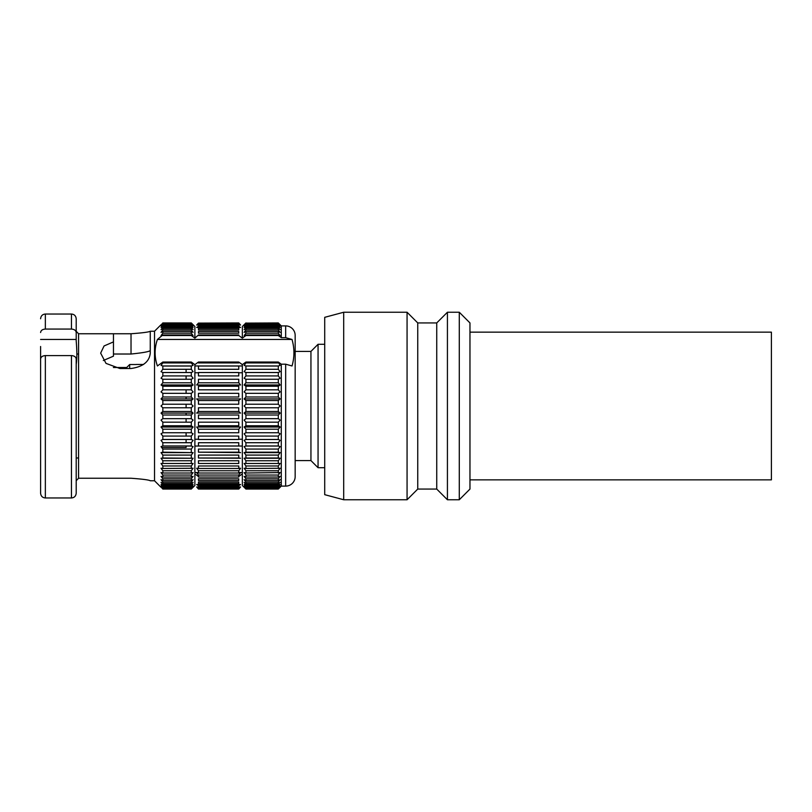 <?xml version="1.0" encoding="UTF-8"?>
<svg xmlns="http://www.w3.org/2000/svg" width="812" height="812" viewBox="0 0 812 812"><rect width="100%" height="100%" fill="white"/><g stroke="black" fill="none" stroke-linecap="round" stroke-linejoin="round"><path stroke-width="1.22" d="M194.88 439.231L198.453 439.231M238.769 439.231L242.352 439.231M194.88 372.769L198.453 372.769M238.769 372.769L242.352 372.769M136.254 364.466L143.551 364.466M161.7 447.534L186.1 447.534L186.1 445.981M186.1 369.287L186.1 372.515M186.1 375.926L186.1 379.265M186.1 384.969L186.1 386.228M186.1 389.821L186.1 393.333M186.1 396.987L186.1 398.915M186.1 404.224L186.1 407.776M186.1 413.085L186.1 415.013M186.1 418.667L186.1 422.179M186.1 425.772L186.1 427.031M186.1 432.735L186.1 436.074M186.1 439.485L186.1 442.713M129.676 368.506L129.676 364.527L126.713 367.501L129.676 364.527L136.254 364.527M113.396 367.501L126.713 367.501L126.713 368.506M295.162 351.413L310.945 351.413L318.06 344.288L318.06 467.712L324.709 467.712M318.06 344.288L324.709 344.288M310.945 351.413L310.945 460.587L318.06 467.712M295.162 460.587L310.945 460.587M40.6 480.765L40.6 346.491M40.6 493.229L40.6 359.026C40.864 356.945 42.447 355.808 45.35 355.585L45.35 497.969C42.488 497.715 40.904 496.132 40.6 493.229M150.261 331.235L154.524 331.235L154.524 480.765L150.261 480.765C149.103 479.943 142.699 479.1 131.026 478.248L78.571 478.248L76.206 480.704L78.571 478.248L78.571 333.752L76.206 331.296L78.571 333.752L131.026 333.752C142.689 332.9 149.103 332.057 150.261 331.235L150.261 353.129C149.418 361.675 143.003 366.801 131.026 368.506L119.871 368.506L106.007 363.39L100.647 353.129L104.068 345.963L113.467 341.893L113.467 356.153L103.327 360.508M113.467 354.022L131.026 354.022C142.679 352.844 149.083 351.697 150.261 350.581M76.206 359.026L76.206 493.229L76.206 359.026C75.932 356.945 74.349 355.798 71.456 355.585L45.35 355.585M76.206 457.978L78.571 457.978M76.978 354.022L78.571 354.022M76.206 318.771L76.206 332.504C75.942 330.433 74.359 329.286 71.456 329.073L71.456 314.031C74.308 314.285 75.892 315.868 76.206 318.771L76.206 341.06C77.069 351.322 77.069 359.087 76.206 364.365M161.415 458.77L161.415 458.242M161.415 453.137L161.415 452.619M161.415 447.148L161.415 446.498M161.415 440.845L161.415 440.165M161.415 434.278L161.415 433.578M161.415 420.545L161.415 419.814M161.415 406.376L161.415 405.624M161.415 392.186L161.415 391.455M161.415 378.422L161.415 377.722M161.415 371.835L161.415 371.155M113.467 333.752L113.467 341.893M162.836 411.461L161.04 413.085L162.836 415.013L191.297 415.013L193.094 413.085L191.297 411.461L162.836 411.461L162.836 407.776L191.297 407.776L193.094 406L191.297 404.224L162.836 404.224L161.04 406L162.836 407.776M162.836 404.224L162.836 400.539L161.04 398.915L193.094 398.915L191.297 396.987L162.836 396.987L161.04 398.915M162.836 396.987L162.836 393.333L191.297 393.333L193.094 391.892L191.297 389.821L162.836 389.821L161.04 391.892L162.836 393.333M162.836 389.821L162.836 386.228L191.297 386.228L193.094 384.969L191.297 382.787L162.836 382.787L161.04 384.969L162.836 386.228M162.836 382.787L162.836 379.265L191.297 379.265L193.094 378.199L191.297 375.926L162.836 375.926L161.04 378.199L162.836 379.265M162.836 375.926L162.836 372.515L191.297 372.515L193.094 371.652L191.297 369.287L162.836 369.287L161.04 371.652L162.836 372.515M162.836 369.287L162.836 366.019L191.297 366.019L193.094 365.359L191.297 362.934L162.836 362.934L161.04 365.359L162.836 366.019M162.836 362.934L162.836 362.03L157.416 365.968C154.351 357.138 154.351 348.297 157.416 339.457L162.836 334.96L191.297 334.96L193.094 335.62L191.297 333.184L162.836 333.184L161.04 335.62L162.836 334.96M161.04 335.62L162.836 333.184L162.836 331.479L191.297 331.479L193.094 332.341L191.297 329.976L162.836 329.976L161.04 332.341L162.836 331.479M161.04 332.341L162.836 329.976L162.836 328.566L191.297 328.566L193.094 329.631L191.297 327.348L162.836 327.348L161.04 329.631L162.836 328.566M161.04 329.631L162.836 327.348L162.836 326.241L161.04 327.5L162.836 325.318L161.04 327.5M191.297 327.348L191.297 326.241L193.094 327.5L191.297 325.318L162.836 325.318L162.836 324.516L191.297 324.516L193.094 325.957L191.297 323.897L162.836 323.897L161.04 325.957M162.836 323.897L191.297 323.42L193.094 325.033L191.297 323.105L162.836 323.105L161.04 325.033L162.836 323.42M161.04 325.033L162.836 322.943L191.297 322.943L193.094 324.729L191.297 323.105M161.04 324.729L154.524 331.235M154.524 480.765L161.04 487.271M191.297 488.895L193.094 487.271L191.297 489.057L162.836 489.057L161.04 486.967L162.836 488.895L191.297 488.895L193.094 486.967L191.297 488.58L162.836 488.58L161.04 486.967M162.836 488.58L191.297 488.103L193.094 486.043L191.297 487.484L162.836 487.484L161.04 486.043L162.836 488.103M161.04 486.043L162.836 487.484L162.836 486.682L191.297 486.682L193.094 484.5L191.297 485.759L162.836 485.759L161.04 484.5L162.836 486.682L161.04 484.5M162.836 485.759L162.836 484.652L191.297 484.652L193.094 482.369L191.297 483.434L162.836 483.434L161.04 482.369L162.836 484.652L161.04 482.369M162.836 483.434L162.836 482.023L191.297 482.023L193.094 479.659L191.297 480.521L162.836 480.521L161.04 479.659L162.836 482.023L161.04 479.659M162.836 480.521L162.836 478.816L191.297 478.816L193.094 476.38L191.297 477.04L162.836 477.04L161.04 476.38L162.836 478.816L161.04 476.38M162.836 477.04L162.836 475.05L161.04 472.574L162.836 473.01L162.836 470.767L161.04 468.26L162.836 468.473L162.836 465.986L191.297 465.986L193.094 463.469L161.04 463.469L162.836 465.986M162.836 463.469L162.836 460.749L191.297 460.749L193.094 458.242L162.836 458.019L161.04 458.242L162.836 460.749M162.836 458.019L162.836 455.096L191.297 455.096L193.094 452.619L162.836 452.182L161.04 452.619L162.836 455.096M162.836 452.182L162.836 449.066L191.297 449.066L193.094 446.641L191.297 445.981L162.836 445.981L161.04 446.641L162.836 449.066M162.836 445.981L162.836 442.713L191.297 442.713L193.094 440.348L191.297 439.485L162.836 439.485L161.04 440.348L162.836 442.713M162.836 439.485L162.836 436.074L191.297 436.074L193.094 433.801L191.297 432.735L162.836 432.735L161.04 433.801L162.836 436.074M162.836 432.735L162.836 429.213L161.04 427.031L193.094 427.031L191.297 425.772L162.836 425.772L161.04 427.031M162.836 425.772L162.836 422.179L191.297 422.179L193.094 420.108L191.297 418.667L162.836 418.667L161.04 420.108L162.836 422.179M162.836 418.667L162.836 415.013M191.297 487.484L191.297 486.682M191.297 485.759L191.297 484.652M191.297 483.434L191.297 482.023L193.094 479.659M191.297 480.521L191.297 478.816L193.094 476.38M191.297 477.04L191.297 475.05L162.836 475.05M191.297 475.05L193.094 472.574L191.297 473.01L191.297 470.767L162.836 470.767M191.297 473.01L162.836 473.01M191.297 470.767L193.094 468.26L162.836 468.473M191.297 468.473L191.297 465.986M191.297 463.469L191.297 460.749M191.297 458.019L191.297 455.096M191.297 452.182L191.297 449.066M191.297 445.981L191.297 442.713L193.094 440.348L191.297 439.485L191.297 436.074M191.297 432.735L191.297 429.213L162.836 429.213M191.297 425.772L191.297 422.179M191.297 418.667L191.297 415.013M191.297 411.461L191.297 407.776M191.297 404.224L191.297 400.539L162.836 400.539M191.297 396.987L191.297 393.333M191.297 389.821L191.297 386.228M191.297 382.787L191.297 379.265M191.297 375.926L191.297 372.515L193.094 371.652L191.297 369.287L191.297 366.019M191.297 362.934L191.297 362.03L162.836 362.03M191.297 334.96L191.297 335.518L162.836 335.518M193.094 335.62L191.297 333.184L191.297 331.479M193.094 332.341L191.297 329.976L191.297 328.566M191.297 326.241L162.836 326.241M191.297 325.318L191.297 324.516M161.375 486.429L162.187 486.967M244.128 487.271L245.924 489.057L242.352 485.495L242.352 364.639L238.769 362.03L198.453 362.03L194.88 364.639L191.297 362.03M191.297 400.539L193.094 398.915M191.297 429.213L193.094 427.031M194.88 364.639L194.88 485.495L193.094 487.271M191.297 335.518L194.88 338.117L198.453 334.96L238.769 334.96L238.769 335.518L198.453 335.518M193.094 324.729L194.88 326.505L194.88 338.117M194.88 473.883L198.453 476.482M238.769 476.482L242.352 473.883M194.88 472.543L198.453 472.543M238.769 472.543L242.352 472.543M186.1 446.032L191.419 446.032M194.88 446.032L242.352 446.032M245.803 446.032L278.425 446.032M161.375 325.571L162.187 325.033M278.303 382.787L280.11 384.969L244.128 384.969L245.924 382.787L278.303 382.787L278.303 379.265L280.11 378.199L278.303 375.926L278.303 372.515L280.11 371.652L278.303 369.287L278.303 366.019L280.11 365.359L278.303 362.03L281.277 364.192L281.277 486.104L278.303 489.057L245.924 489.057L244.128 486.967L245.924 488.58L278.303 488.103L280.11 486.043L278.303 487.484L245.924 487.484L244.128 486.043L245.924 488.103M245.924 487.484L245.924 486.682L278.303 486.682L280.11 484.5L278.303 485.759L245.924 485.759L245.924 484.652L278.303 484.652L280.11 482.369L278.303 483.434L245.924 483.434L244.128 482.369L245.924 484.652M245.924 485.759L244.128 484.5L245.924 486.682M244.128 482.369L245.924 483.434L245.924 482.023L244.128 479.659L245.924 482.023L278.303 482.023L280.11 479.659L278.303 480.521L245.924 480.521L244.128 479.659M245.924 480.521L245.924 478.816L244.128 476.38L245.924 478.816L278.303 478.816L280.11 476.38L278.303 477.04L245.924 477.04L244.128 476.38M245.924 477.04L245.924 475.05L244.128 472.574L245.924 473.01L245.924 470.767L244.128 468.26L245.924 468.473L245.924 465.986L278.303 465.986L280.11 463.469L244.128 463.469L245.924 465.986M245.924 463.469L245.924 460.749L278.303 460.749L280.11 458.242L244.128 458.242L245.924 460.749M244.128 458.242L245.924 458.019L245.924 455.096L278.303 455.096L280.11 452.619L244.128 452.619L245.924 455.096M244.128 452.619L245.924 452.182L245.924 449.066L278.303 449.066L280.11 446.641L278.303 445.981L245.924 445.981L244.128 446.641L245.924 449.066M245.924 445.981L245.924 442.713L278.303 442.713L280.11 440.348L278.303 439.485L245.924 439.485L244.128 440.348L245.924 442.713L244.128 440.348M245.924 439.485L245.924 436.074L278.303 436.074L280.11 433.801L278.303 432.735L245.924 432.735L244.128 433.801L245.924 436.074M245.924 432.735L245.924 429.213L244.128 427.031L280.11 427.031L278.303 425.772L245.924 425.772L244.128 427.031M245.924 425.772L245.924 422.179L278.303 422.179L280.11 420.108L278.303 418.667L245.924 418.667L244.128 420.108L245.924 422.179M245.924 418.667L245.924 415.013L278.303 415.013L280.11 413.085L244.128 413.085L245.924 415.013M244.128 413.085L245.924 411.461L245.924 407.776L278.303 407.776L280.11 406L278.303 404.224L245.924 404.224L244.128 406L245.924 407.776M245.924 404.224L245.924 400.539L244.128 398.915L280.11 398.915L278.303 396.987L245.924 396.987L244.128 398.915M245.924 396.987L245.924 393.333L278.303 393.333L280.11 391.892L278.303 389.821L245.924 389.821L244.128 391.892L245.924 393.333M245.924 389.821L245.924 386.228L278.303 386.228L280.11 384.969M244.128 384.969L245.924 386.228M245.924 382.787L245.924 379.265L278.303 379.265M278.303 375.926L245.924 375.926L244.128 378.199L245.924 379.265M245.924 375.926L245.924 372.515L278.303 372.515M278.303 369.287L245.924 369.287L244.128 371.652L245.924 372.515M244.128 371.652L245.924 369.287L245.924 366.019L278.303 366.019M278.303 362.934L245.924 362.934L244.128 365.359L245.924 366.019M245.924 362.934L245.924 362.03L242.352 364.639M278.303 489.057L245.924 488.895M278.303 488.895L280.11 486.967L278.303 488.58L245.924 488.58M278.303 487.484L278.303 486.682M278.303 485.759L278.303 484.652M278.303 483.434L278.303 482.023M278.303 480.521L278.303 478.816M278.303 477.04L278.303 475.05L245.924 475.05M278.303 475.05L280.11 472.574L245.924 473.01M278.303 473.01L278.303 470.767L245.924 470.767M278.303 470.767L280.11 468.26L245.924 468.473M278.303 468.473L278.303 465.986M278.303 463.469L278.303 460.749M278.303 455.096L278.303 458.019L245.924 458.019M278.303 449.066L278.303 452.182L245.924 452.182M278.303 445.981L278.303 442.713M278.303 439.485L278.303 436.074M278.303 432.735L278.303 429.213L245.924 429.213M278.303 425.772L278.303 422.179M278.303 418.667L278.303 415.013M278.303 407.776L278.303 411.461L245.924 411.461M278.303 404.224L278.303 400.539L245.924 400.539M278.303 396.987L278.303 393.333M278.303 389.821L278.303 386.228M278.303 362.03L245.924 362.03M280.11 427.031L278.303 429.213M278.303 452.182L280.11 452.619M278.303 458.019L280.11 458.242M280.11 398.915L278.303 400.539M278.303 411.461L280.11 413.085M278.303 335.518L278.303 334.96L280.11 335.62L278.303 333.184L278.303 331.479L280.11 332.341L278.303 329.976L278.303 328.566L280.11 329.631L278.303 327.348L278.303 326.241L280.11 327.5L278.303 324.516L280.11 325.957L278.303 323.897L245.924 323.42L244.128 325.033L245.924 323.105L278.303 323.105L280.11 325.033L278.303 322.943L281.277 325.896L281.277 337.67L278.303 335.518L245.924 335.518L242.352 338.117L242.352 326.505L245.924 322.943L244.128 324.729M245.924 335.518L245.924 334.96L278.303 334.96M244.128 335.62L245.924 333.184L244.128 335.62L245.924 334.96M278.303 333.184L245.924 333.184L245.924 331.479L278.303 331.479M244.128 332.341L245.924 329.976L244.128 332.341L245.924 331.479M278.303 329.976L245.924 329.976L245.924 328.566L278.303 328.566M278.303 327.348L245.924 327.348L244.128 329.631L245.924 328.566M245.924 327.348L245.924 326.241L244.128 327.5L245.924 324.516L278.303 324.516M245.924 323.897L244.128 325.957L245.924 324.516M245.924 323.105L278.303 322.943M278.303 326.241L245.924 326.241M278.303 325.318L245.924 325.318M278.303 323.897L280.11 325.033M245.924 323.42L278.303 323.42M76.206 332.504L76.206 339.457L40.6 339.457M71.456 329.073L45.35 329.073C42.457 329.276 40.874 330.423 40.6 332.504M238.769 335.518L242.352 338.117M281.277 337.67L285.662 337.67L292.026 339.457C294.553 348.409 294.553 357.25 292.026 365.968L285.662 364.192L281.277 364.192M157.416 339.457L292.026 339.457M162.715 365.968L191.419 365.968M194.88 365.968L242.352 365.968M245.803 365.968L278.425 365.968M281.277 486.104L285.662 486.104A9.49 9.49 180 0 0 295.162 476.614L295.162 335.386A9.49 9.49 0 0 0 285.662 325.896L285.662 337.67M238.769 362.03L238.769 362.934L198.453 362.934L198.453 362.03M162.715 327.5L191.419 327.5M245.803 327.5L278.425 327.5M193.094 413.085L161.04 413.085M193.094 384.969L161.04 384.969M191.419 484.5L162.715 484.5M278.425 484.5L245.803 484.5M193.094 458.242L161.04 458.242M193.094 452.619L161.04 452.619M238.769 486.967L240.565 486.967L238.769 489.057L198.453 489.057L196.656 486.967L198.453 486.967M238.769 488.895L198.453 488.895M238.769 485.759L198.453 485.759L198.453 484.652L238.769 484.652L238.769 485.759L240.565 484.5L196.656 484.5L198.453 485.759M238.769 472.574L240.565 472.574L238.769 475.05L238.769 477.04L198.453 477.04L198.453 475.05L196.656 472.574L198.453 472.574M238.769 475.05L198.453 475.05M238.769 468.26L240.565 468.26L238.769 470.767L238.769 473.01L198.453 473.01L198.453 470.767L196.656 468.26L198.453 468.26M238.769 470.767L198.453 470.767M238.769 458.019L198.453 458.019L198.453 455.096L238.769 455.096L238.769 458.019L240.565 458.242L198.453 458.019M238.769 452.182L198.453 452.182L198.453 449.066L238.769 449.066L238.769 452.182L240.565 452.619L198.453 452.182M238.769 432.735L198.453 432.735L198.453 429.213L196.656 427.031L240.565 427.031L238.769 429.213L238.769 432.735M238.769 429.213L198.453 429.213M238.769 411.461L198.453 411.461L198.453 407.776L238.769 407.776L238.769 411.461L240.565 413.085L196.656 413.085L198.453 411.461M238.769 404.224L198.453 404.224L198.453 400.539L196.656 398.915L240.565 398.915L238.769 400.539L238.769 404.224M238.769 400.539L198.453 400.539M238.769 382.787L198.453 382.787L198.453 379.265L238.769 379.265L238.769 382.787L240.565 384.969L196.656 384.969L198.453 382.787M238.769 327.348L198.453 327.348L198.453 326.241L196.656 327.5L240.565 327.5L238.769 326.241L238.769 327.348M238.769 326.241L198.453 326.241M238.769 323.105L198.453 323.105L238.769 322.943L240.565 325.033L238.769 325.033M198.453 325.033L196.656 325.033L198.453 323.105M198.453 489.057L238.769 489.057M238.769 488.58L198.453 488.103L238.769 488.58M238.769 487.484L198.453 487.484L198.453 486.682L238.769 486.682L238.769 487.484M238.769 483.434L198.453 483.434L198.453 482.023L238.769 482.023L238.769 483.434M238.769 480.521L198.453 480.521L198.453 478.816L238.769 478.816L238.769 480.521M238.769 468.473L198.453 468.473L198.453 465.986L238.769 465.986L238.769 468.473M238.769 463.469L198.453 463.469L198.453 460.749L238.769 460.749L238.769 463.469M238.769 445.981L198.453 445.981L198.453 442.713L238.769 442.713L238.769 445.981M238.769 439.485L198.453 439.485L198.453 436.074L238.769 436.074L238.769 439.485M238.769 425.772L198.453 425.772L198.453 422.179L238.769 422.179L238.769 425.772M238.769 418.667L198.453 418.667L198.453 415.013L238.769 415.013L238.769 418.667M238.769 396.987L198.453 396.987L198.453 393.333L238.769 393.333L238.769 396.987M238.769 389.821L198.453 389.821L198.453 386.228L238.769 386.228L238.769 389.821M238.769 375.926L198.453 375.926L198.453 372.515L238.769 372.515L238.769 375.926M238.769 369.287L198.453 369.287L198.453 366.019L238.769 366.019L238.769 369.287M238.769 333.184L198.453 333.184L198.453 331.479L238.769 331.479L238.769 333.184L198.453 333.184M238.769 329.976L198.453 329.976L198.453 328.566L238.769 328.566L238.769 329.976M238.769 325.318L198.453 325.318L198.453 324.516L238.769 324.516L238.769 325.318L198.453 325.318M238.769 323.897L198.453 323.42L238.769 323.897M459.287 312.244L447.422 312.244L447.422 499.756L459.287 499.756L469.965 489.068L469.965 322.932L459.287 312.244L459.287 499.756M447.422 312.244L436.734 322.932L417.754 322.932L407.066 312.244L407.066 499.756L417.754 489.068L436.734 489.068L447.422 499.756M407.066 499.756L343.699 499.756L343.699 312.244L407.066 312.244M343.699 499.756L324.709 494.67L324.709 317.33L343.699 312.244M417.754 322.932L417.754 489.068M436.734 322.932L436.734 489.068M469.965 332.149L771.4 332.149L771.4 479.851L469.965 479.851M131.026 333.752L131.026 354.022M76.206 493.229C75.892 496.132 74.308 497.715 71.456 497.969L71.456 355.585M71.456 314.031L45.35 314.031L45.35 329.073M285.662 486.104L285.662 364.192M71.456 497.969L45.35 497.969M45.35 314.031C42.488 314.285 40.904 315.868 40.6 318.771M281.277 325.896L285.662 325.896"/></g></svg>
